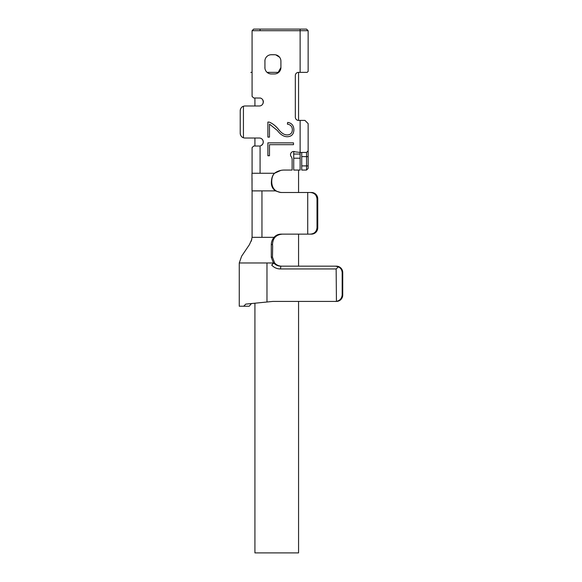 <?xml version="1.0" encoding="UTF-8"?>
<svg xmlns="http://www.w3.org/2000/svg" width="582" height="582" viewBox="0 0 582 582"><rect width="100%" height="100%" fill="white"/><g stroke="black" fill="none" stroke-linecap="round" stroke-linejoin="round"><path stroke-width="0.87" d="M300.13 29.1L300.13 30.701L252.079 30.701L253.679 29.1L306.539 29.1L308.14 30.701L300.13 30.701L300.13 72.35L307.18 72.35L308.14 71.39L308.14 30.701L307.18 29.74L307.18 30.701M300.13 72.35L298.53 72.35A3.201 3.201 0 0 0 295.329 75.551L295.329 117.2A3.201 3.201 0 0 0 298.53 120.401L304.939 120.401L308.14 123.61L308.14 168.46L306.539 170.06L301.731 170.06L301.731 152.44M300.13 120.401L300.13 152.44L306.539 152.44L308.06 150.913M253.679 29.1L252.071 30.701L252.079 96.379L253.679 97.98L260.067 98.06M259.281 146.031L253.679 146.031L252.079 147.639L252.079 173.269L260.081 173.269L260.081 146.031M253.679 97.98L252.079 96.379M252.814 146.904L253.679 146.031M269.422 55.006L268.804 55.232M267.102 56.294L266.614 56.76M264.934 60.39L264.934 68.298M277.789 73.048L280.91 67.541L280.91 61.139A6.409 6.409 0 0 0 274.5 54.73L271.299 54.73A6.409 6.409 0 0 0 264.89 61.139M266.614 71.921L267.102 72.386M268.804 73.448L269.422 73.674M264.89 67.541A6.409 6.409 0 0 0 271.299 73.95L274.5 73.95A6.409 6.409 0 0 0 280.91 67.541M279.6 57.262L275.824 54.868M260.081 145.951C262.075 145.42 263.144 144.118 263.29 142.03A4.001 4.001 0 0 0 259.281 138.021L245.029 138.021A4.809 4.809 0 0 1 243.429 137.752C241.588 137.207 240.526 135.701 240.221 133.22L240.221 110.791C240.526 108.317 241.588 106.804 243.429 106.266A4.809 4.809 0 0 1 245.029 105.989L259.281 105.989A4.001 4.001 0 0 0 263.29 101.981L262.838 100.148L263.29 101.981L262.838 103.822M254.923 146.031L254.923 138.021L245.029 138.021M300.13 158.209L293.721 158.209L293.721 170.06L300.13 170.06L300.13 154.041L293.721 154.041L300.13 154.041L300.13 152.44L295.241 151.866A3.201 3.201 0 0 0 291.16 156.609A4.809 4.809 0 0 1 292.12 159.49L292.12 170.06L284.111 170.06L290.644 170.06M306.539 170.06L306.539 152.44M263.29 142.03L262.846 143.87L263.29 142.03L262.838 140.189M263.151 140.982L263.282 141.819M263.282 102.192L263.151 103.036M263.37 101.981A4.081 4.081 0 0 0 260.081 97.98M261.354 145.456L262.846 143.87M284.111 170.06A16.02 16.02 0 0 0 274.5 173.269L260.081 173.269M280.837 170.402L274.5 173.269C272.405 175.509 271.503 178.769 271.801 183.039L271.387 182.442M276.741 171.857L280.066 170.584M240.221 133.22A4.809 4.809 0 0 0 240.81 135.519M243.429 137.752L243.429 106.266M240.81 108.492A4.809 4.809 0 0 0 240.221 110.791M293.721 158.209L293.721 152.455L294.157 151.509M307.18 29.74L306.539 29.1M281.011 234.131C278.152 234.219 275.824 235.288 274.027 237.34C275.824 235.288 278.152 234.219 281.011 234.131L307.718 234.131L307.718 192.489L280.662 192.489L275.453 190.889C272.609 188.808 271.248 185.985 271.372 182.421C271.481 178.245 272.529 175.197 274.5 173.269M261.958 190.889L261.958 237.34L252.079 237.34L252.079 190.889L275.453 190.881M271.379 182.435L271.794 183.039C272.449 188.859 275.686 192.009 281.506 192.489M279.709 192.329L276.741 191.296M272.66 246.339L272.478 257.084L271.299 257.215L271.299 244.607L272.522 244.469L272.66 246.332M272.478 257.149L274.631 262.969C276.45 265.021 278.8 266.09 281.688 266.17M271.299 244.564C271.321 241.937 272.238 239.529 274.035 237.34L261.958 237.34M335.588 266.17L338.397 266.876L336.149 268.949L336.432 301.411A6.409 6.307 -90 0 0 342.74 295.001L342.74 272.58A6.409 6.307 -90 0 0 336.432 266.17L280.8 266.17C278.007 266.12 275.664 265.057 273.766 262.984L271.707 265.057L273.453 262.969L271.292 257.273M282.365 234.131C276.072 234.677 272.791 238.125 272.522 244.469L271.299 244.607M335.305 301.411L272.9 301.411L251.446 303.557L249.205 306.219L239.26 306.219L243.713 306.219L245.742 304.124L266.971 302.007L266.971 262.969L273.78 262.991M245.742 304.124L251.475 303.557L245.742 304.124L243.713 306.219L249.205 306.219M317.015 198.891L317.015 227.729C316.564 231.687 314.309 233.826 310.257 234.131L311.516 234.131A6.409 6.235 -90 0 0 317.75 227.729L317.75 198.891A6.409 6.235 -90 0 0 311.516 192.489L310.257 192.489C314.309 192.802 316.564 194.934 317.015 198.891L317.75 198.891M307.718 192.489L310.271 192.489M310.271 234.131L307.718 234.131M338.389 266.891C340.717 267.982 341.976 269.881 342.172 272.58L342.172 295.001C341.707 298.675 339.699 300.792 336.149 301.352M336.432 301.411L336.149 301.411A6.467 6.366 90 0 1 335.305 301.469M336.432 266.17L298.566 266.17L298.566 234.131M336.149 268.949L280.517 268.949C277.017 268.957 274.093 267.669 271.743 265.086M280.8 266.17L280.517 268.949M267.88 137.112L267.88 122.075L269.131 122.075C272.449 123.384 275.512 125.748 278.334 129.168C281.273 133.016 284.22 134.937 287.173 134.929C290.534 134.806 292.273 133.038 292.375 129.641C292.237 126.49 290.578 124.657 287.392 124.148L287.683 122.402C291.64 123.013 293.706 125.45 293.888 129.691C293.786 134.18 291.618 136.53 287.392 136.734C283.878 136.785 280.517 134.689 277.316 130.455L269.481 124.112L269.481 137.112L267.88 137.112M293.503 142.859L293.503 144.678L269.481 144.678L269.481 155.758L267.88 155.758L267.88 142.859L293.503 142.859M254.923 303.207L254.923 552.9L298.566 552.9L298.566 301.411M250.813 72.35L252.079 72.35L250.813 72.35M267.058 72.35L278.742 72.35M301.731 165.899L308.14 165.899M308.14 156.609L301.731 156.609M260.081 30.701L260.081 29.1M251.817 239.362L249.38 244.716L241.617 256.211L239.267 262.969L266.971 262.969M342.74 295.001L342.172 295.001M251.97 173.269L252.05 190.889M252.05 178.368L252.021 190.889M252.042 237.34L251.322 241.115M239.26 262.969L239.26 306.219M254.923 97.98L254.923 105.989M298.566 72.35L298.566 120.401M298.566 170.06L298.566 192.489"/></g></svg>
